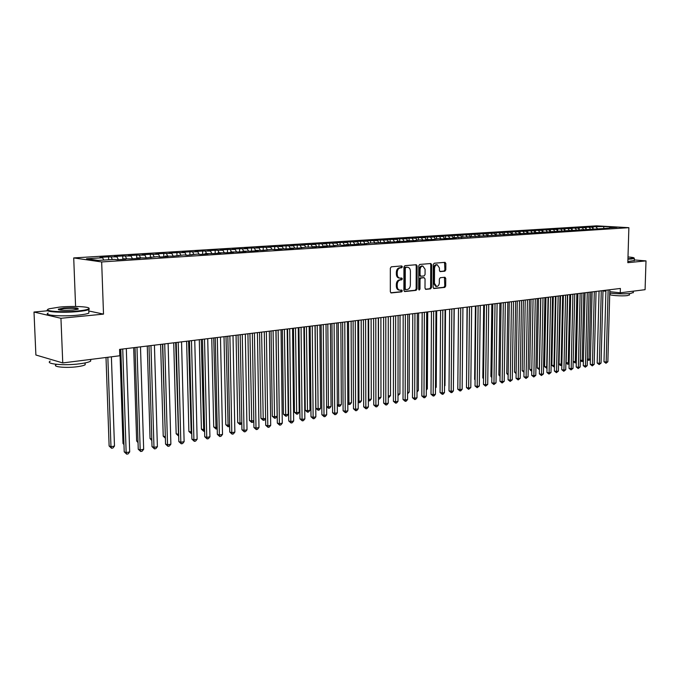 <?xml version="1.0" encoding="UTF-8"?>
<svg xmlns="http://www.w3.org/2000/svg" width="680" height="680" viewBox="0 0 680 680"><rect width="100%" height="100%" fill="white"/><g stroke="black" fill="none" stroke-linecap="round" stroke-linejoin="round"><path stroke-width="1.02" d="M402.365 266.798L401.693 265.94L391.315 266.806L390.328 268.2L390.32 291.737L391.187 292.944L401.65 291.865L402.322 290.896L401.727 290.054L399.95 290.199C398.267 289.918 397.358 288.635 397.222 286.356L397.222 284.41C397.418 281.868 398.454 280.389 400.333 279.956L401.668 279.828L402.348 278.859L401.744 278.018L400.001 278.146C398.301 277.865 397.375 276.573 397.239 274.261L397.239 272.315C397.434 269.764 398.471 268.286 400.358 267.877L401.693 267.758L402.365 266.798M399.712 278.111L399.118 278.043C397.418 277.763 396.491 276.471 396.346 274.159L396.346 272.212C396.542 269.671 397.579 268.192 399.466 267.775L400.8 267.665L401.48 266.696L401.192 265.982M390.771 292.782L400.758 291.754L401.192 290.105M399.627 290.156L399.067 290.088C397.383 289.808 396.474 288.524 396.338 286.246L396.338 284.3C396.525 281.758 397.562 280.279 399.449 279.854L400.784 279.726L401.192 278.06M444.89 271.192L445.808 269.85L445.85 263.517L445.043 262.335L434.197 263.236L433.262 264.579L433.135 287.343L433.942 288.515L444.779 287.402L445.689 286.059L445.74 278.435L444.95 277.262L440.274 277.703L439.356 279.047L439.331 282.854C439.127 285.082 438.217 286.288 436.594 286.467L434.444 283.339L434.528 268.362C434.732 266.144 435.633 264.945 437.24 264.767L439.425 267.937L439.416 270.427L440.223 271.609L444.89 271.192L443.998 271.091L444.915 269.756L444.508 262.378M620.389 288.456L119.569 349.401L119.782 355.759L62.755 362.933L60.945 318.291L103.513 314.118L101.668 261.945L628.873 227.681L627.827 262.675L646 260.89L645.082 289.68L620.262 292.808L620.389 288.456M417.12 265.94L416.271 264.732L404.906 265.676L403.937 267.053L403.894 290.343L404.736 291.541L416.083 290.368L417.036 289L417.12 265.94L416.228 265.846L415.752 264.767M419.721 264.444L430.822 263.517L431.647 264.716L431.528 287.512L430.601 288.864L425.816 289.357L425 288.175L425.043 278.902L424.116 277.721L420.979 278.01L420.036 279.378L419.993 289.076L419.262 290.037L418.684 289.212L418.769 265.803L419.721 264.444M101.668 261.945L73.712 257.924L596.606 225.845L628.873 227.681M108.672 259.76L108.57 256.853L99.951 257.389L102.621 257.762L86.538 258.765L98.218 260.423L114.435 259.386L117.215 259.769L125.936 259.207L123.139 258.833L131.699 258.842L140.258 258.289L137.445 257.916L145.919 257.924L157.02 256.666L159.876 257.031L168.13 256.496L165.266 256.139L173.587 256.148L184.153 254.932L187.051 255.289L197.362 254.09L200.277 254.439L208.097 253.929L205.173 253.589L213.273 253.598L220.957 253.104L218.008 252.773L226.041 252.781L233.597 252.297L230.63 251.965L238.587 251.974L246.016 251.498L243.032 251.175L250.92 251.183L258.221 250.716L255.221 250.393L263.05 250.401L271.949 249.322L274.966 249.636L282.022 249.186L278.995 248.871L286.688 248.88L293.632 248.438L290.589 248.132L298.223 248.141L306.501 247.121L316.276 246.984L313.216 246.687L320.714 246.696L327.318 246.27L324.25 245.981L331.687 245.99L339.405 245.012L342.49 245.301L348.891 244.885L345.797 244.604L353.115 244.613L359.414 244.213L356.32 243.933L363.579 243.941L370.77 243.015L390.023 242.242L386.903 241.978L394 241.986L399.916 241.612L396.788 241.349L403.826 241.357L409.657 240.983L406.521 240.728L413.508 240.737L419.909 239.87L423.045 240.125L428.697 239.759L425.561 239.513L432.438 239.522L438.549 238.68L441.694 238.926L447.177 238.578L444.031 238.331L450.815 238.34L456.221 237.992L453.067 237.753L609.246 228.166M108.57 256.853L116.969 256.861L118.354 259.7M122.842 259.411L122.731 255.977L114.266 256.504L116.969 256.861M122.731 255.977L131.044 255.986L132.439 258.791M136.748 258.519L136.637 255.119L128.325 255.629L131.044 255.986M136.637 255.119L144.882 255.127L146.276 257.907M150.399 257.644L150.297 254.269L142.137 254.77L144.882 255.127M150.297 254.269L158.465 254.277L159.876 257.031M163.812 256.776L163.719 253.436L155.694 253.929L158.465 254.277M163.719 253.436L171.819 253.445L173.188 256.105M176.995 255.926L176.91 252.62L169.022 253.104L171.819 253.445M176.91 252.62L184.934 252.628L186.278 255.196M189.95 255.102L189.873 251.812L182.121 252.297L184.934 252.628M189.873 251.812L197.829 251.821L199.138 254.303M202.682 254.277L202.614 251.022L194.99 251.498L197.829 251.821M202.614 251.022L210.494 251.03L211.786 253.427M215.203 253.478L215.135 250.249L207.646 250.707L210.494 251.03M215.135 250.249L222.955 250.257L224.213 252.577M227.511 252.688L227.451 249.483L220.09 249.942L222.955 250.257M227.451 249.483L235.203 249.492L236.436 251.736M239.615 251.906L239.555 248.727L232.322 249.177L235.203 249.492M239.555 248.727L247.248 248.736L248.455 250.92M251.524 251.141L251.464 247.987L244.35 248.429L247.248 248.736M251.464 247.987L259.089 247.996L260.278 250.112M263.228 250.393L263.185 247.265L256.173 247.699L259.089 247.996M263.185 247.265L270.742 247.274L271.906 249.33M274.745 249.611L274.703 246.551L267.818 246.976L270.742 247.274M274.703 246.551L282.2 246.559L283.373 248.6M286.084 248.821L286.042 245.846L279.259 246.27L282.2 246.559M286.042 245.846L293.479 245.854L294.652 247.877M297.236 248.047L297.202 245.157L290.53 245.565L293.479 245.854M297.202 245.157L304.58 245.166L305.745 247.163M308.21 247.282L308.185 244.477L301.614 244.885L304.58 245.166M308.185 244.477L315.495 244.486L316.668 246.466M319.014 246.534L318.988 243.805L312.528 244.205L315.495 244.486M318.988 243.805L326.247 243.814L327.42 245.786M329.647 245.803L329.63 243.143L323.264 243.542L326.247 243.814M329.63 243.143L336.829 243.151L338.002 245.106M340.119 245.08L340.102 242.496L333.837 242.879L336.829 243.151M340.102 242.496L347.242 242.505L348.423 244.443M350.421 244.375L350.412 241.85L344.241 242.233L347.242 242.505M350.412 241.85L357.501 241.859L358.683 243.788M360.578 243.678L360.57 241.222L354.493 241.604L357.501 241.859M360.57 241.222L367.6 241.23L368.781 243.143M370.575 243.024L370.566 240.601L364.591 240.975L367.6 241.23M370.566 240.601L377.553 240.609L378.726 242.505M380.426 242.394L380.418 239.989L374.527 240.354L377.553 240.609M380.418 239.989L387.353 239.998L388.526 241.876M390.125 241.774L390.125 239.394L384.319 239.751L387.353 239.998M390.125 239.394L397.001 239.394L398.183 241.264M399.687 241.162L399.687 238.799L393.966 239.148L397.001 239.394M399.687 238.799L406.512 238.807L407.685 240.652M409.105 240.567L409.105 238.213L403.469 238.561L406.512 238.807M409.105 238.213L415.879 238.221L417.061 240.057M418.378 239.972L418.387 237.634L412.837 237.983L415.879 238.221M418.387 237.634L425.119 237.643L426.292 239.462M427.524 239.385L427.541 237.065L422.067 237.405L425.119 237.643M427.541 237.065L434.214 237.074L435.387 238.884M436.543 238.807L436.56 236.512L431.162 236.844L434.214 237.074M436.56 236.512L443.181 236.521L444.363 238.315M445.425 238.246L445.442 235.96L440.13 236.292L443.181 236.521M445.442 235.96L452.021 235.969L453.203 237.745M454.189 237.685L454.206 235.416L448.962 235.739L452.021 235.969M454.206 235.416L460.742 235.425L461.941 237.226M462.825 237.133L462.842 234.88L457.674 235.203L460.742 235.425M462.842 234.88L469.336 234.889L470.611 236.801M471.342 236.589L471.367 234.353L466.267 234.668L469.336 234.889M471.367 234.353L477.802 234.362L479.162 236.376M479.74 236.053L479.765 233.826L474.742 234.141L477.802 234.362M479.765 233.826L486.158 233.835L487.594 235.951M488.019 235.526L488.053 233.316L483.089 233.623L486.158 233.835M488.053 233.316L494.402 233.325L495.848 235.45M496.188 235.178L496.221 232.806L491.334 233.112L494.402 233.325M496.221 232.806L502.529 232.815L503.973 234.923M504.628 234.464L504.279 232.305L499.46 232.611L502.529 232.815M504.279 232.305L510.544 232.314L511.989 234.413M512.193 234.396L512.236 231.812L507.475 232.109L510.544 232.314M512.236 231.812L518.449 231.821L519.894 233.903M520.038 233.894L520.072 231.327L515.38 231.617L518.449 231.821M520.072 231.327L526.252 231.336L527.697 233.401M527.774 233.393L527.816 230.851L523.183 231.132L526.252 231.336M527.816 230.851L533.953 230.851L535.389 232.908M535.406 232.908L535.457 230.375L530.885 230.656L533.953 230.851M535.457 230.375L541.552 230.384L542.988 232.416M542.946 232.356L542.988 229.908L538.483 230.189L541.552 230.384M542.988 229.908L549.049 229.917L550.468 231.923M550.384 231.795L550.426 229.449L545.981 229.721L549.049 229.917M550.426 229.449L556.444 229.449L557.846 231.421M557.727 231.243L557.77 228.99L553.375 229.262L556.444 229.449M557.77 228.99L563.745 228.999L565.131 230.928M564.969 230.699L565.02 228.54L560.685 228.811L563.745 228.999M565.02 228.54L570.953 228.548L572.322 230.435M572.126 230.172L572.178 228.098L567.894 228.361L570.953 228.548M572.178 228.098L578.077 228.106L579.419 229.959M579.19 229.644L579.241 227.655L575.008 227.919L578.077 228.106M579.241 227.655L585.097 227.664L586.423 229.483M586.168 229.126L586.211 227.222L582.038 227.486L585.097 227.664M586.211 227.222L592.034 227.23L593.342 229.016M593.053 228.625L593.096 226.797L588.973 227.052L592.034 227.23M593.096 226.797L603.627 226.508L617.058 227.281L609.603 227.757M596.156 226.975L597.303 228.54M603.627 226.508L603.848 228.123M589.271 227.409L590.427 228.981M582.301 227.843L583.457 229.424M581.57 229.542L581.213 229.968M575.237 228.284L576.394 229.874M568.089 228.726L569.245 230.333M566.992 230.477L566.644 230.902M560.838 229.177L561.994 230.8M559.563 230.953L559.207 231.378M553.494 229.636L554.659 231.268M552.033 231.429L551.675 231.863M546.057 230.103L547.221 231.744M544.391 231.923L544.042 232.348M538.526 230.571L539.69 232.22M536.656 232.416L536.308 232.849M530.885 231.047L532.058 232.722M528.81 232.917L528.462 233.35M523.149 231.531L524.34 233.24M520.863 233.427L520.506 233.861M515.304 232.016L516.511 233.767M512.796 233.937L512.448 234.379M507.348 232.518L508.581 234.302M499.29 233.019L500.539 234.838M496.332 234.991L495.983 235.441M491.121 233.529L492.379 235.391M487.925 235.526L487.577 235.977M482.834 234.048L484.117 235.951M479.4 236.071L479.052 236.529M474.427 234.566L475.737 236.512M470.747 236.623L470.398 237.082M465.91 235.101L467.237 237.09M461.975 237.184L461.627 237.643M457.266 235.637L458.617 237.677M453.067 237.753L452.719 238.221M448.502 236.19L449.871 238.272M444.031 238.331L443.683 238.799M439.612 236.742L441.006 238.875M434.86 238.918L434.52 239.385M430.593 237.303L432.004 239.487M425.561 239.513L425.212 239.989M421.438 237.873L422.875 240.108M416.109 240.117L415.769 240.593M412.148 238.45L413.61 240.728M406.521 240.728L406.181 241.204M402.721 239.037L404.183 241.332M396.788 241.349L396.449 241.833M393.159 239.641L394.613 241.952M386.903 241.978L386.563 242.471M383.452 240.244L384.905 242.573M376.865 242.624L376.524 243.108M373.592 240.856L375.046 243.21M366.673 243.278L366.333 243.772M363.579 241.485L365.041 243.848M356.32 243.933L355.98 244.434M353.421 242.114L354.875 244.502M345.797 244.604L345.466 245.106M343.094 242.76L344.548 245.166M335.113 245.293L334.781 245.794M332.613 243.415L334.067 245.837M324.25 245.981L323.918 246.492M321.971 244.077L323.416 246.525M313.216 246.687L312.885 247.197M311.151 244.749L312.596 247.223M301.997 247.409L301.665 247.919M300.161 245.438L301.606 247.928M290.589 248.132L290.267 248.65M288.991 246.134L290.36 248.506M278.995 248.871L278.681 249.399M277.644 246.84L278.894 249.042M267.214 249.628L266.892 250.155M266.101 247.562L267.265 249.628M255.221 250.393L254.906 250.928M254.379 248.293L255.535 250.376M243.032 251.175L242.718 251.71M242.454 249.042L243.61 251.132M230.63 251.965L230.316 252.501M230.325 249.798L231.48 251.915M218.008 252.773L217.702 253.317M218 250.563L219.147 252.697M205.173 253.589L204.867 254.142M205.453 251.345L206.609 253.504M192.108 254.43L191.803 254.983M192.695 252.144L193.843 254.311M178.806 255.28L178.508 255.833M179.715 252.951L180.855 255.144M165.266 256.139L164.968 256.7M166.506 253.776L167.645 255.986M151.478 257.023L151.19 257.593M153.059 254.618L154.198 256.844M137.445 257.916L137.156 258.493M139.374 255.468L140.505 257.72M123.139 258.833L122.859 259.411M125.443 256.334L126.573 258.613M111.256 257.219L112.379 259.522M602.99 290.921L605.906 291.236M609.79 291.661L620.262 292.808M646 260.89L634.279 259.93M47.634 310.769L34 312.035L60.945 318.291M34 312.035L35.887 355.002L62.755 362.933M75.591 306.476L73.712 257.924M102.621 257.762L103.742 260.075M103.513 314.118L88.782 310.973M404.328 291.38L415.2 290.258L416.143 288.881L416.228 265.846M405.96 267.401L405.28 268.362L405.238 288.787L405.832 289.62L407.303 289.484C409.156 289.043 410.176 287.563 410.363 285.056L410.405 271.15C410.269 268.846 409.351 267.554 407.651 267.274L405.067 267.308L404.396 268.269L405.28 268.362M405.688 289.595L404.353 288.677L404.396 268.269M405.067 267.308L406.462 267.189M425.416 289.204L429.709 288.753L430.635 287.402L430.754 264.622L430.296 263.56M423.504 277.644L420.087 277.907L419.144 279.276L419.109 288.966L419.993 289.076M418.812 289.731L419.109 288.966M425.085 269.254L422.841 266.05C421.192 266.228 420.274 267.444 420.07 269.697L420.053 275.034L420.988 276.225L424.125 275.935L425.059 274.575L425.085 269.254M422.152 265.974L421.949 265.957C420.308 266.135 419.381 267.35 419.186 269.594L420.07 269.697M420.707 276.19L419.161 274.933L419.186 269.594M439.85 271.464L443.998 271.091M436.535 264.69L436.339 264.673C434.741 264.851 433.832 266.05 433.636 268.269L434.528 268.362M436.364 286.442L435.702 286.356L433.551 283.228L433.636 268.269M433.551 288.363L443.887 287.291L444.796 285.949L444.431 277.304M106.012 357.493L109.123 445.995L110.976 446.717L114.478 446.071L111.393 356.813M107.848 357.263L110.976 446.717L111.537 448.256L109.123 445.995M114.478 446.071L112.939 448.001L111.537 448.256M120.802 349.256L124.219 451.851L126.157 452.6L122.723 349.019M129.684 451.928L128.112 453.892L126.701 454.155L126.157 452.6L129.684 451.928L126.31 348.585M126.701 454.155L124.219 451.851M119.858 349.367L123.004 443.471L123.956 443.827M123.981 444.618L123.004 443.471M133.688 347.684L136.646 440.98L137.998 441.481M138.04 442.62L136.646 440.98M135.04 347.523L138.244 449.216L140.191 449.947L136.977 347.284M143.658 449.293L142.094 451.239L140.709 451.503L140.191 449.947L143.658 449.293L140.496 346.859M140.709 451.503L138.244 449.216M149.013 345.822L152.014 446.633L153.977 447.346L150.969 345.584M157.386 446.709L155.831 448.63L154.47 448.894L153.977 447.346L157.386 446.709L154.428 345.159M154.47 448.894L152.014 446.633M77.614 311.015C83.708 310.411 87.405 309.68 88.706 308.822C91.996 306.774 73.686 305.719 59.534 307.096L49.258 308.762C41.48 311.015 61.515 312.655 77.614 311.015M88.986 308.295L89.224 309.298L88.731 309.578C86.963 310.361 83.343 311.015 77.86 311.559C62.841 313.089 43.239 311.848 47.727 309.697M73.007 310.021C63.648 310.607 58.735 310.318 58.267 309.162L63.962 308.057C74.502 307.471 79.178 307.853 78.004 309.196L73.007 310.021M78.234 309.111C76.364 308.244 71.68 308.074 64.201 308.584L58.659 309.774M90.84 359.397L90.644 361.139C88.901 362.176 85.314 363.052 79.874 363.766C64.43 365.891 44.548 364.038 50.235 361.089M85.11 363.375L85.161 364.769C83.895 365.525 81.303 366.171 77.376 366.699C66.283 368.237 52.029 366.894 56.083 364.726M88.808 311.67L88.859 313.123C87.099 313.922 83.478 314.594 77.996 315.146C62.441 316.769 42.458 315.341 48.212 313.063M627.946 258.833L634.091 258.06C634.151 257.635 632.119 257.269 627.997 256.964M634.117 258.085L634.329 258.468L631.72 258.969L627.929 259.19M633.292 292.425L630.683 293.454C623.985 294.075 617.006 293.947 609.748 293.08M629.433 294.814L627.546 295.57C622.123 296.361 608.396 295.392 610.087 294.346L610.113 293.131M634.262 260.55L627.861 261.562M147.271 346.035L150.042 438.54L151.793 439.161M151.835 440.512L150.042 438.54M160.616 344.411L163.217 436.135L165.333 436.772M162.529 344.173L165.359 437.546M165.376 438.235L163.217 436.135M162.741 344.148L165.546 444.091L167.526 444.796L164.713 343.91M170.875 444.167L169.328 446.071L167.986 446.327L167.526 444.796L170.875 444.167L168.113 343.493M167.986 446.327L165.546 444.091M176.222 342.507L178.831 441.592L180.829 442.289L178.211 342.269M184.119 441.668L182.58 443.564L181.271 443.81L180.829 442.289L184.119 441.668L181.552 341.861M181.271 443.81L178.831 441.592M173.731 342.813L176.162 433.772L178.644 434.333M175.661 342.575L178.525 435.931L176.162 433.772M189.465 340.892L191.896 439.135L193.902 439.824L191.471 340.654M197.132 439.212L195.611 441.09L194.319 441.337L193.902 439.824L197.132 439.212L194.752 340.255M194.319 441.337L191.896 439.135M186.626 341.241L188.887 431.451L191.718 431.945M188.572 341.003L191.242 433.585L188.887 431.451M191.751 433.491L191.242 433.585M202.478 339.311L204.731 436.73L206.754 437.401L204.501 339.065M209.924 436.798L208.411 438.66L207.136 438.906L206.754 437.401L209.924 436.798L207.723 338.674M207.136 438.906L204.731 436.73M199.299 339.702L201.399 429.173L204.561 429.59M201.263 339.464L203.745 431.29L201.399 429.173M204.595 431.128L203.745 431.29M215.262 337.756L217.345 434.358L219.376 435.022L217.311 337.51M222.504 434.435L220.992 436.279L219.742 436.517L219.376 435.022L222.504 434.435L220.473 337.127M219.742 436.517L217.345 434.358M211.76 338.181L213.707 426.929L215.679 427.558L217.192 427.278M213.732 337.943L216.044 429.021L213.707 426.929M217.226 428.808L216.044 429.021M227.834 336.226L229.746 432.029L231.795 432.684L229.891 335.979M234.863 432.098L233.368 433.933L232.135 434.163L231.795 432.684L234.863 432.098L233.002 335.597M232.135 434.163L229.746 432.029M224.018 336.694L225.811 424.728L227.792 425.34L229.602 425.008M226.006 336.447L228.131 426.802L225.811 424.728M229.627 426.216L228.131 426.802M240.193 334.721L241.935 429.743L244.001 430.38L242.258 334.475M247.019 429.811L245.523 431.63L244.315 431.851L244.001 430.38L247.019 429.811L245.319 334.101M244.315 431.851L241.935 429.743M236.062 335.223L237.72 422.552L239.708 423.164L241.808 422.773M238.068 334.985L240.031 424.609L237.72 422.552M241.825 423.64L240.031 424.609M252.339 333.243L253.929 427.49L255.995 428.12L254.422 332.988M258.969 427.558L257.482 429.361L256.3 429.582L255.995 428.12L258.969 427.558L257.423 332.622M256.3 429.582L253.929 427.49M247.919 333.786L249.424 420.418L251.43 421.013L253.81 420.58M249.934 333.54L251.736 422.458L249.424 420.418M253.819 421.107L252.892 422.246L251.736 422.458M264.282 331.789L265.719 425.272L267.801 425.892L266.373 331.534M270.716 425.34L269.246 427.125L268.082 427.346L267.801 425.892L270.716 425.34L269.331 331.177M268.082 427.346L265.719 425.272M259.582 332.367L260.95 418.319L262.964 418.905L265.616 418.421M261.604 332.12L263.245 420.333L260.95 418.319M265.616 418.625L264.384 420.129L263.245 420.333M276.029 330.361L277.321 423.096L279.412 423.7L278.128 330.106M282.285 423.164L280.815 424.932L279.667 425.153L279.412 423.7L282.285 423.164L281.044 329.749M279.667 425.153L277.321 423.096M271.056 330.964L272.289 416.253L274.312 416.832L277.125 416.313L275.927 330.378M273.088 330.718L274.575 418.251L272.289 416.253M277.125 416.313L275.697 418.047L274.575 418.251M287.589 328.958L288.728 420.945L290.827 421.549L289.697 328.695M293.658 421.013L292.196 422.773L291.065 422.994L290.827 421.549L293.658 421.013L292.561 328.346M291.065 422.994L288.728 420.945M282.344 329.596L283.45 414.214L285.481 414.783L288.252 414.281L287.181 329.001M284.385 329.341L285.727 416.202L283.45 414.214M288.252 414.281L286.832 415.999L285.727 416.202M298.953 327.573L299.957 418.837L302.065 419.433L301.07 327.318M304.844 418.905L303.399 420.656L302.286 420.861L302.065 419.433L304.844 418.905L303.883 326.969M302.286 420.861L299.957 418.837M293.454 328.245L294.44 412.216L296.48 412.777L299.2 412.275L298.256 327.658M295.502 327.99L296.701 414.179L294.44 412.216M299.2 412.275L297.789 413.984L296.701 414.179M310.131 326.213L311.006 416.763L313.123 417.35L312.264 325.95M315.851 416.832L314.415 418.565L313.327 418.769L313.123 417.35L315.851 416.832L315.027 325.618M313.327 418.769L311.006 416.763M304.385 326.91L305.252 410.244L307.3 410.796L309.978 410.303L309.153 326.332M306.45 326.663L307.504 412.19L305.252 410.244M309.978 410.303L308.575 411.995L307.504 412.19M321.139 324.87L321.878 414.724L324.003 415.293L323.272 324.615M326.689 414.791L325.261 416.508L324.181 416.712L324.003 415.293L326.689 414.791L326 324.284M324.181 416.712L321.878 414.724M315.154 325.601L315.894 408.298L317.951 408.841L320.586 408.365L319.889 325.023M317.22 325.346L318.138 410.236L315.894 408.298M320.586 408.365L319.192 410.04L318.138 410.236M331.959 323.552L332.579 412.717L334.704 413.278L334.109 323.289M337.356 412.777L335.937 414.486L334.875 414.681L334.704 413.278L337.356 412.777L336.787 322.966M334.875 414.681L332.579 412.717M327.828 324.054L328.44 406.929L331.041 406.453L330.446 323.74M326.629 406.453L328.44 406.929L328.61 408.306L326.629 406.691M331.041 406.453L329.655 408.119L328.61 408.306M342.618 322.26L343.111 410.737L345.245 411.289L344.769 321.997M347.854 410.796L346.443 412.488L345.398 412.692L345.245 411.289L347.854 410.796L347.412 321.674M345.398 412.692L343.111 410.737M338.266 322.787L338.767 405.034L341.326 404.566L340.85 322.473M337.305 404.659L338.767 405.034L338.929 406.411L337.305 405.238M341.326 404.566L339.949 406.224L338.929 406.411M353.107 320.977L353.49 408.791L355.623 409.334L355.266 320.722M358.19 408.85L356.787 410.533L355.759 410.728L355.623 409.334L358.19 408.85L357.867 320.399M355.759 410.728L353.49 408.791M348.543 321.538L348.942 403.172L351.466 402.713L351.092 321.224M347.82 402.892L348.942 403.172L349.087 404.541L347.82 403.809M351.466 402.713L350.089 404.353L349.087 404.541M363.434 319.727L363.698 406.87L365.84 407.405L365.602 319.464M368.373 406.929L366.971 408.595L365.959 408.791L365.84 407.405L368.373 406.929L368.161 319.149M365.959 408.791L363.698 406.87M358.675 320.305L358.964 401.344L361.445 400.885L361.182 320M358.164 401.14L358.964 401.344L359.091 402.696L358.173 402.381M361.445 400.885L360.085 402.517L359.091 402.696M373.6 318.486L373.753 404.982L375.904 405.51L375.776 318.223M378.394 405.042L377 406.7L376.006 406.887L375.904 405.51L378.394 405.042L378.293 317.917M376.006 406.887L373.753 404.982M368.645 319.09L368.832 399.534L371.28 399.083L371.118 318.793M368.356 399.415L368.942 400.885L368.356 400.741M371.28 399.083L369.92 400.707L368.942 400.885M383.613 317.271L383.656 403.121L385.806 403.639L385.789 317.007M388.263 403.18L386.877 404.821L385.9 405.008L385.806 403.639L388.263 403.18L388.272 316.701M385.9 405.008L383.656 403.121M378.471 317.892L378.556 397.757L380.97 397.315L380.902 317.602M378.386 397.715L378.386 399.032M380.97 397.315L379.618 398.922L378.658 399.1M388.263 395.981L390.515 395.565L390.541 316.421M390.515 395.565L389.173 397.162L388.263 397.332M397.995 394.196L399.916 393.848L400.044 315.265M399.916 393.848L397.995 395.539M407.583 392.445L409.19 392.148L409.402 314.126M409.19 392.148L407.575 393.779M417.027 390.719L418.327 390.481L418.625 313.004M418.327 390.481L417.019 392.028M426.326 389.011L427.337 388.832L427.72 311.899M427.337 388.832L426.326 390.031M435.498 387.337L436.22 387.2L436.688 310.811M436.22 387.2L435.489 388.059M444.533 385.679L444.975 385.602L445.519 309.731M444.975 385.602L444.533 386.129M453.441 384.055L454.231 308.677M467.041 307.113L466.539 380.927M475.422 306.094L474.623 379.363L475.099 379.457M475.09 379.942L474.623 379.363M483.684 305.091L482.817 377.868L483.539 378.012M483.531 378.743L482.817 377.868M491.844 304.096L490.9 376.397L491.861 376.584M491.844 377.561L490.9 376.397M499.885 303.118L498.882 374.944L500.063 375.173M500.046 376.388L498.882 374.944M507.815 302.149L506.753 373.507L508.164 373.779M508.147 375.028L506.753 373.507M515.644 301.197L514.522 372.087L516.145 372.394M516.129 373.643L514.522 372.087M523.37 300.262L522.181 370.694L524.025 371.034M524 372.274L522.181 370.694M530.995 299.327L529.745 369.317L531.794 369.69M531.769 370.88L530.918 370.77L529.745 369.317M538.517 298.418L537.217 367.957L539.461 368.313M540.668 298.154L539.333 368.339L539.231 369.554L537.217 367.957M545.946 297.508L544.587 366.613L547.026 366.928M548.097 297.253L546.703 366.988L546.592 368.195L544.587 366.613M553.274 296.616L551.862 365.287L554.498 365.559M555.424 296.361L553.979 365.653L553.86 366.86L551.862 365.287M554.472 366.741L553.86 366.86M560.515 295.74L559.045 363.97L561.867 364.216M562.658 295.477L561.162 364.344L561.034 365.534L560.184 365.389L559.045 363.97M561.841 365.296L561.034 365.534M567.656 294.874L566.142 362.678L569.143 362.882M569.806 294.61L568.259 363.043L568.115 364.233L567.273 364.089L566.142 362.678M569.117 363.757L568.115 364.233M576.861 293.751L575.263 361.76L576.317 361.573M573.155 361.403L575.263 361.76L575.11 362.95L573.155 361.42M576.3 362.245L575.11 362.95M583.822 292.901L582.173 360.493L583.406 360.273M580.312 360.188L582.173 360.493L582.02 361.675L580.303 360.451M583.398 360.757L582.02 361.675M393.474 316.064L393.414 401.285L395.565 401.803L395.658 315.8M397.987 401.344L396.61 402.976L395.641 403.163L395.565 401.803L397.987 401.344L398.098 315.503M395.641 403.163L393.414 401.285M403.189 314.882L403.019 399.483L405.178 399.993L405.374 314.619M407.567 399.543L406.198 401.157L405.246 401.344L405.178 399.993L407.567 399.543L407.779 314.33M405.246 401.344L403.019 399.483M412.751 313.718L412.488 397.707L414.655 398.2L414.945 313.454M417.001 397.757L415.642 399.373L414.698 399.551L414.655 398.2L417.001 397.757L417.308 313.166M414.698 399.551L412.488 397.707M423.351 277.618L424.209 277.721M422.178 312.579L421.812 395.955L423.98 396.44L424.371 312.307M426.292 396.006L424.94 397.604L424.023 397.783L423.98 396.44L426.292 396.006L426.7 312.026M424.023 397.783L421.812 395.955M431.46 311.449L431.01 394.23L433.177 394.714L433.653 311.176M435.455 394.281L434.112 395.87L433.202 396.041L433.177 394.714L435.455 394.281L435.956 310.896M433.202 396.041L431.01 394.23M440.606 310.335L440.062 392.522L442.238 393.006L442.808 310.063M444.482 392.581L443.147 394.153L442.246 394.324L442.238 393.006L444.482 392.581L445.077 309.791M442.246 394.324L440.062 392.522M449.625 309.238L448.995 390.847L451.171 391.315L451.826 308.966M453.381 390.898L452.055 392.471L451.171 392.632L451.171 391.315L453.381 390.898L454.062 308.695M451.171 392.632L448.995 390.847M458.507 308.15L457.793 389.198L459.969 389.657L460.717 307.887M462.154 389.249L460.827 390.804L459.96 390.966L459.969 389.657L462.154 389.249L462.918 307.615M459.96 390.966L457.793 389.198M467.271 307.088L466.471 387.566L468.647 388.025L469.481 306.816M470.798 387.617L468.622 389.325L468.647 388.025L470.798 387.617L471.648 306.552M468.622 389.325L466.471 387.566M475.906 306.034L475.022 385.959L477.207 386.41L478.116 305.771M479.323 386.01L477.173 387.702L477.207 386.41L479.323 386.01L480.25 305.507M477.173 387.702L475.022 385.959M484.415 304.997L483.463 384.378L485.639 384.82L486.625 304.733M487.73 384.421L485.596 386.104L485.639 384.82L487.73 384.421L488.733 304.478M485.596 386.104L483.463 384.378M492.813 303.977L491.776 382.815L493.96 383.248L495.023 303.714M496.017 382.865L493.901 384.531L493.96 383.248L496.017 382.865L497.106 303.458M493.901 384.531L491.776 382.815M501.083 302.974L499.978 381.267L502.163 381.701L503.302 302.702M504.194 381.319L502.095 382.976L502.163 381.701L504.194 381.319L505.35 302.455M502.095 382.976L499.978 381.267M509.243 301.979L508.07 379.754L510.255 380.179L511.462 301.707M512.261 379.797L510.179 381.446L510.255 380.179L512.261 379.797L513.485 301.461M510.179 381.446L508.07 379.754M517.293 301.002L516.052 378.25L518.236 378.675L519.512 300.73M520.217 378.301L518.152 379.933L518.236 378.675L520.217 378.301L521.509 300.483M518.152 379.933L516.052 378.25M525.24 300.033L523.923 376.771L526.108 377.188L527.45 299.761M528.062 376.822L526.014 378.445L526.108 377.188L528.062 376.822L529.423 299.523M526.014 378.445L523.923 376.771M533.069 299.081L531.692 375.317L533.876 375.725L535.288 298.809M535.798 375.36L533.774 376.975L533.876 375.725L535.798 375.36L537.226 298.571M533.774 376.975L531.692 375.317M540.795 298.137L539.359 373.873L541.535 374.28L543.014 297.865M543.439 373.923L541.424 375.522L541.535 374.28L543.439 373.923L544.927 297.636M541.424 375.522L539.359 373.873M548.42 297.211L546.915 372.453L549.1 372.852L550.638 296.939M550.979 372.504L548.981 374.085L549.1 372.852L550.979 372.504L552.525 296.709M548.981 374.085L546.915 372.453M555.942 296.293L554.379 371.05L556.563 371.45L558.161 296.029M558.416 371.101L556.435 372.674L556.563 371.45L558.416 371.101L560.023 295.8M556.435 372.674L554.379 371.05M563.371 295.392L561.748 369.673L563.924 370.056L565.582 295.12M565.751 369.716L563.788 371.28L563.924 370.056L565.751 369.716L567.426 294.899M563.788 371.28L561.748 369.673M570.69 294.5L569.015 368.305L571.192 368.688L572.909 294.227M573.002 368.348L571.047 369.903L571.192 368.688L573.002 368.348L574.727 294.006M571.047 369.903L569.015 368.305M577.923 293.624L576.189 366.953L578.374 367.336L580.142 293.352M580.15 366.996L578.212 368.543L578.374 367.336L580.15 366.996L581.927 293.131M578.212 368.543L576.189 366.953M585.063 292.749L583.279 365.627L585.454 366.001L587.274 292.485M587.206 365.67L585.293 367.2L585.454 366.001L587.206 365.67L589.042 292.264M585.293 367.2L583.279 365.627M592.11 291.89L590.274 364.31L592.442 364.684L594.32 291.626M594.184 364.352L592.28 365.882L592.442 364.684L594.184 364.352L596.062 291.414M592.28 365.882L590.274 364.31M599.063 291.048L597.176 363.018L599.352 363.383L601.273 290.776M601.06 363.06L599.173 364.574L599.352 363.383L601.06 363.06L602.998 290.572M599.173 364.574L597.176 363.018M590.699 292.069L589.008 359.244L590.41 358.989M587.375 358.98L589.008 359.244L588.846 360.417L587.367 359.482M590.402 359.286L588.846 360.417M605.931 290.216L603.993 361.734L606.169 362.091L608.141 289.944M607.861 361.777L605.982 363.281L606.169 362.091L607.861 361.777L609.841 289.74M605.982 363.281L603.993 361.734M399.466 267.775L400.358 267.877M396.346 272.212L397.239 272.315M396.346 274.159L397.239 274.261M400.784 279.726L401.668 279.828M399.449 279.854L400.333 279.956M396.338 284.3L397.222 284.41M396.338 286.246L397.222 286.356M400.758 291.754L401.65 291.865M400.8 267.665L401.693 267.758M416.143 288.881L417.036 289M415.2 290.258L416.083 290.368M404.353 288.677L405.238 288.787M430.754 264.622L431.647 264.716M430.635 287.402L431.528 287.512M429.709 288.753L430.601 288.864M423.224 277.618L424.116 277.721M420.087 277.907L420.979 278.01M419.144 279.276L420.036 279.378M419.161 274.933L420.053 275.034M433.551 283.228L434.444 283.339M444.848 278.332L445.74 278.435M444.796 285.949L445.689 286.059M443.887 287.291L444.779 287.402M444.958 263.432L445.85 263.517M444.915 269.756L445.808 269.85M404.94 289.51L405.764 289.612M406.767 267.18L407.651 267.274M421.949 265.957L422.841 266.05M419.993 276.123L420.801 276.216M436.339 264.673L437.24 264.767M88.706 308.822L89.224 309.298M58.786 309.647L58.267 309.162M90.644 361.139L90.576 359.431M85.093 362.925L85.161 364.769M88.859 313.123L88.731 309.578M633.284 292.782L633.327 291.159M629.476 293.59L629.425 295.077M634.253 260.822L634.329 258.468"/></g></svg>
